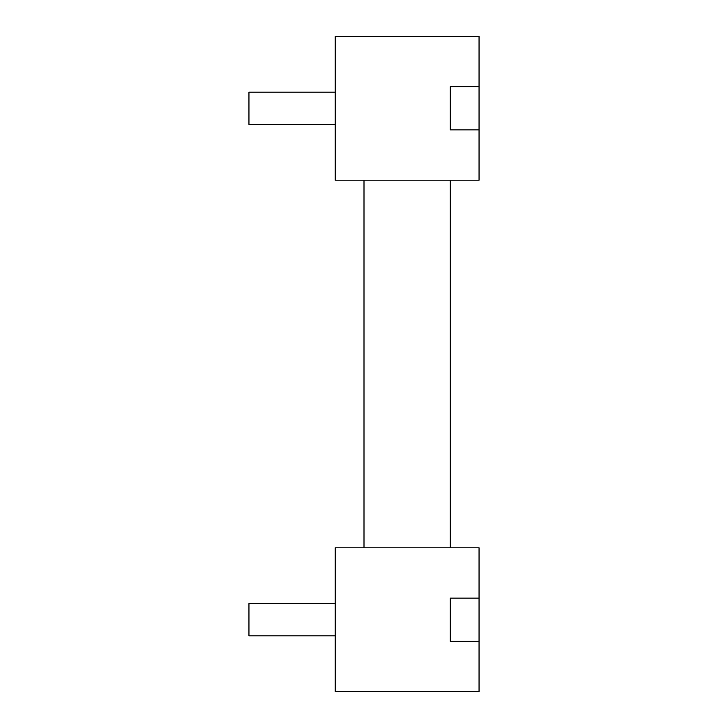 <?xml version="1.0" encoding="UTF-8"?>
<svg xmlns="http://www.w3.org/2000/svg" width="728" height="728" viewBox="0 0 728 728"><rect width="100%" height="100%" fill="white"/><g stroke="black" fill="none" stroke-linecap="round" stroke-linejoin="round"><path stroke-width="1.09" d="M479.051 86.732L479.051 36.4L335.235 36.4L335.235 180.207L479.051 180.207L479.051 129.875L450.286 129.875L450.286 86.732L479.051 86.732L479.051 129.875M479.051 547.793L335.235 547.793L335.235 691.6L479.051 691.6L479.051 641.268L450.286 641.268L450.286 598.125L479.051 598.125L479.051 547.793M450.286 547.793L450.286 180.207M364 180.207L364 547.793M335.235 92.201L248.949 92.201L248.949 124.415L335.235 124.415M248.949 635.799L335.235 635.799L248.949 635.799L248.949 603.585L335.235 603.585M479.051 598.125L479.051 641.268"/></g></svg>
